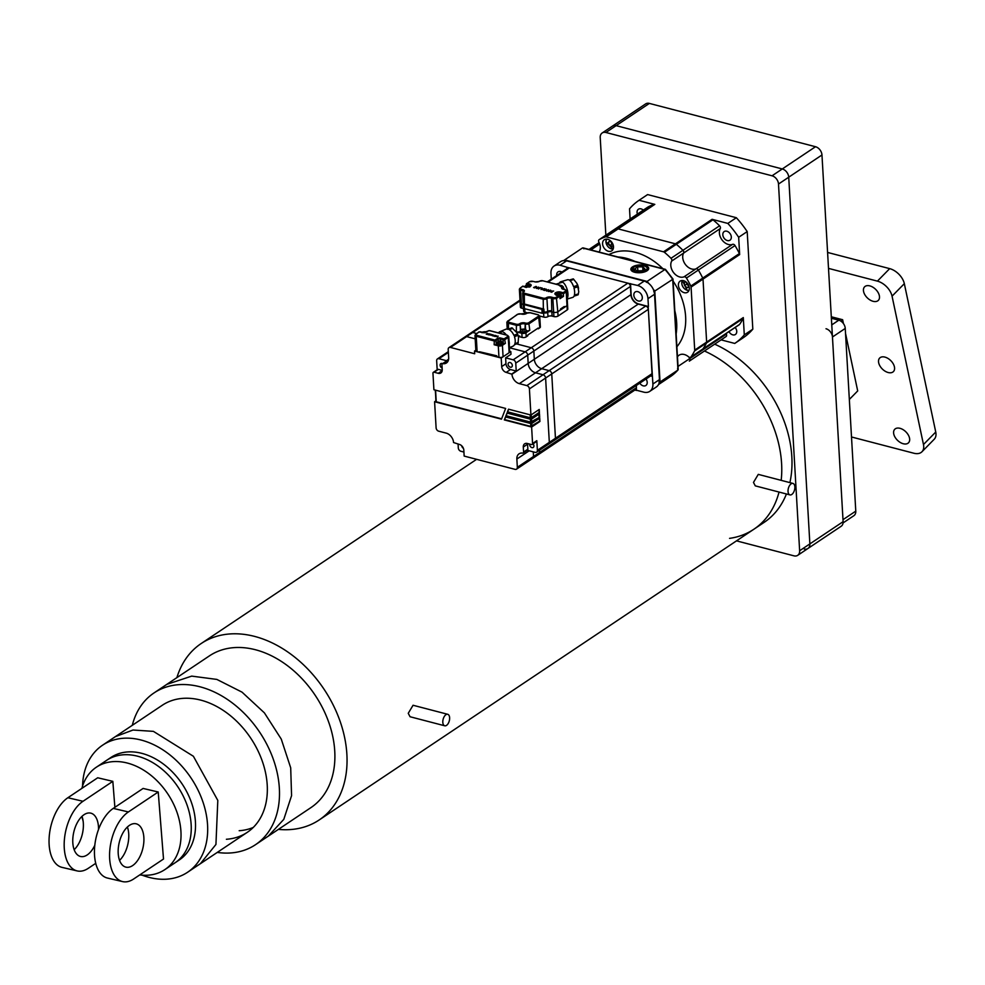 <?xml version="1.0" encoding="UTF-8"?>
<svg xmlns="http://www.w3.org/2000/svg" width="985" height="985" viewBox="0 0 985 985"><rect width="100%" height="100%" fill="white"/><g stroke="black" fill="none" stroke-linecap="round" stroke-linejoin="round"><path stroke-width="1.48" d="M736.497 540.863L793.959 555.836A7.424 5.368 -123.8 0 0 797.702 555.343A7.424 5.368 -123.8 0 0 799.635 550.75L778.495 184.047A7.424 5.368 -123.8 0 0 772.043 175.798L605.91 132.482A7.424 5.368 -123.8 0 0 602.167 132.987L612.399 126.142A7.424 5.368 56.2 0 1 616.13 125.649L782.275 168.952L616.13 125.649A7.424 5.368 -123.8 0 0 612.399 126.142L645.643 103.905A7.424 5.368 56.2 0 1 649.374 103.413L815.518 146.728A7.424 5.368 56.2 0 1 821.97 154.977L843.111 521.681A7.424 5.368 56.2 0 1 841.165 526.261L807.934 548.497A7.424 5.368 -123.8 0 0 809.867 543.917L788.726 177.201L809.867 543.917A7.424 5.368 56.2 0 1 807.934 548.497A7.424 5.368 -123.8 0 1 804.191 549.002M821.97 154.977L788.726 177.201A7.424 5.368 -123.8 0 0 782.275 168.952A7.424 5.368 56.2 0 1 788.726 177.201L778.495 184.047M602.167 132.987A7.424 5.368 -123.8 0 0 600.222 137.568L605.861 235.181M714.679 344.159A106.121 76.731 56.2 0 1 789.884 482.625M786.424 493.99A106.121 76.731 56.2 0 1 764.126 522.382L753.894 529.228A106.121 76.731 56.2 0 1 729.553 538.364M704.447 351.005A106.121 76.731 56.2 0 1 781.179 480.348A106.121 76.731 -123.8 0 0 781.597 463.615A106.121 76.731 -123.8 0 0 704.447 351.005M779.037 492.057A106.121 76.731 56.2 0 1 753.894 529.228A106.121 76.731 -123.8 0 0 779.037 492.057M239.183 830.724A76.436 55.258 -123.8 0 0 253.244 827.449M226.39 839.269A76.436 55.258 -123.8 0 0 247.26 832.35A76.436 55.258 -123.8 0 0 258.119 751.099A76.436 55.258 -123.8 0 0 183.136 698.34A76.436 55.258 -123.8 0 0 162.266 705.272L115.565 736.509M217.279 852.407A91.285 65.995 -123.8 0 0 230.588 852.961A91.285 65.995 -123.8 0 0 255.509 844.687A91.285 65.995 -123.8 0 0 268.486 747.664A91.285 65.995 -123.8 0 0 178.938 684.661A91.285 65.995 -123.8 0 0 154.017 692.935A91.285 65.995 -123.8 0 0 132.285 725.317M139.759 874.914A61.599 44.534 -123.8 0 0 164.852 869.607L179.344 859.917A61.599 44.534 -123.8 0 0 191.878 844.416A61.599 44.534 -123.8 0 0 173.717 773.336A61.599 44.534 -123.8 0 0 110.849 757.514L106.589 760.358A61.599 44.534 -123.8 0 1 136.447 755.926A61.599 44.534 -123.8 0 0 106.589 760.358L96.358 767.204A61.599 44.534 -123.8 0 0 81.878 788.357M142.086 875.148A76.436 55.271 -123.8 0 0 187.593 872.254A76.436 55.271 -123.8 0 0 203.156 853.022A76.436 55.271 -123.8 0 0 180.612 764.816A76.436 55.271 -123.8 0 0 102.6 745.177A76.436 55.271 -123.8 0 0 87.037 764.409A76.436 55.271 -123.8 0 0 82.543 786.116M175.084 862.761A61.599 44.534 -123.8 0 0 186.941 804.72A61.599 44.534 -123.8 0 0 136.447 755.926A61.599 44.534 -123.8 0 1 186.941 804.72A61.599 44.534 -123.8 0 1 175.084 862.761M118.249 854.02A22.261 12.152 103.2 0 0 125.945 867.145A22.261 12.152 103.2 0 0 138.774 858.661A22.261 12.152 103.2 0 0 143.822 836.918A22.261 12.152 103.2 0 0 136.127 823.792A22.261 12.152 103.2 0 0 123.297 832.276A22.261 12.152 103.2 0 0 118.249 854.02M119.554 860.361A22.261 12.152 103.2 0 0 128.69 833.359A22.261 12.152 103.2 0 0 127.385 827.018M94.794 845.315A22.261 12.152 -76.8 0 1 80.548 856.482A22.261 12.152 -76.8 0 1 72.853 843.357A22.261 12.152 -76.8 0 1 77.901 821.613A22.261 12.152 -76.8 0 1 90.731 813.13A22.261 12.152 -76.8 0 1 98.426 826.255A22.261 12.152 -76.8 0 1 98.512 829.468M74.158 849.698A22.261 12.152 103.2 0 0 83.294 822.697A22.261 12.152 103.2 0 0 81.989 816.356M164.852 869.607A61.599 44.534 -123.8 0 0 176.721 811.554A61.599 44.534 -123.8 0 0 126.215 762.772A61.599 44.534 -123.8 0 0 96.358 767.204M81.89 816.454A61.599 44.534 -123.8 0 0 83.122 821.108M122.546 881.587L107.414 878.041A37.11 20.266 -76.8 0 1 94.646 846.891A37.11 20.266 -76.8 0 1 113.263 808.402L128.395 811.948A37.11 20.266 103.2 0 0 109.778 850.449A37.11 20.266 103.2 0 0 122.546 881.587A37.11 20.266 103.2 0 0 133.677 878.977L163.51 859.031L158.228 792.002L143.096 788.443L113.263 808.402M128.395 811.948L158.228 792.002M77.162 870.925L62.03 867.379A37.11 20.266 -76.8 0 1 49.25 836.228A37.11 20.266 -76.8 0 1 67.866 797.739L82.999 801.285A37.11 20.266 103.2 0 0 64.382 839.786A37.11 20.266 103.2 0 0 77.162 870.925A37.11 20.266 103.2 0 0 88.281 868.314L95.73 863.34M82.999 801.285L112.832 781.339L97.7 777.781L67.866 797.739M112.832 781.339L114.876 807.318M449.628 717.757A5.935 3.177 104.6 0 0 447.719 714.297A5.935 3.177 104.6 0 0 444.272 716.526A5.935 3.177 104.6 0 0 442.807 722.325A5.935 3.177 104.6 0 0 444.727 725.785A5.935 3.177 104.6 0 0 448.163 723.569A5.935 3.177 104.6 0 0 449.628 717.757M447.719 714.297L413.06 705.26L408.246 713.312L410.068 716.748L444.727 725.785M794.858 486.885A5.935 3.177 104.6 0 0 792.937 483.413A5.935 3.177 104.6 0 0 789.502 485.642A5.935 3.177 104.6 0 0 788.037 491.441A5.935 3.177 104.6 0 0 789.945 494.901A5.935 3.177 104.6 0 0 793.381 492.685A5.935 3.177 104.6 0 0 794.858 486.885M792.937 483.413L758.278 474.376L753.476 482.428L755.286 485.864L789.945 494.901M268.523 835.982L310.915 807.626A91.285 65.995 -123.8 0 0 334.752 751.198A91.285 65.995 -123.8 0 0 287.928 666.032A91.285 65.995 -123.8 0 0 209.423 655.875L167.019 684.23M278.386 829.382A106.121 76.731 -123.8 0 0 319.165 819.976A106.121 76.731 -123.8 0 0 346.88 754.362A106.121 76.731 -123.8 0 0 292.434 655.357A106.121 76.731 -123.8 0 0 201.174 643.537A106.121 76.731 -123.8 0 0 176.894 677.631M831.759 324.902L838.801 320.187L831.377 318.254M838.801 320.187A7.424 5.368 56.2 0 1 845.241 328.436L832.46 336.993A7.424 5.368 -123.8 0 0 826.009 328.744M832.46 336.993L842.988 519.674L855.78 511.129L845.241 328.436M855.78 511.129A7.424 5.368 56.2 0 1 853.847 515.709L843.074 522.924M884.912 357.099A9.653 5.959 44.5 0 1 893.124 363.625A9.653 5.959 44.5 0 1 893.432 371.579A9.653 5.959 44.5 0 1 888.174 372.527A9.653 5.959 44.5 0 1 879.974 366.014A9.653 5.959 44.5 0 1 879.667 358.06A9.653 5.959 44.5 0 1 884.912 357.099M869.829 285.884A9.653 5.959 44.5 0 1 878.041 292.41A9.653 5.959 44.5 0 1 878.349 300.363A9.653 5.959 44.5 0 1 873.104 301.311A9.653 5.959 44.5 0 1 864.892 294.798A9.653 5.959 44.5 0 1 864.584 286.844A9.653 5.959 44.5 0 1 869.829 285.884M899.995 428.315A9.653 5.959 44.5 0 1 908.207 434.828A9.653 5.959 44.5 0 1 908.515 442.794A9.653 5.959 44.5 0 1 903.257 443.742A9.653 5.959 44.5 0 1 895.057 437.229A9.653 5.959 44.5 0 1 894.749 429.275A9.653 5.959 44.5 0 1 899.995 428.315M849.341 399.454L857.701 390.934L845.536 333.472M841.104 321.27L842.631 319.719L831.291 316.776M843.443 323.585L842.631 319.719M851.508 436.983L913.871 453.235A14.849 9.161 -135.5 0 0 921.948 451.77A14.849 9.161 -135.5 0 0 923.474 444.531L892.053 296.165A14.849 9.161 -135.5 0 0 877.413 281.131L828.508 268.388M923.474 444.531L935.75 432.033L904.328 283.668L892.053 296.165M877.413 281.131L889.689 268.634L827.585 252.443M889.689 268.634A14.849 9.161 44.5 0 1 904.328 283.668M935.75 432.033A14.849 9.161 44.5 0 1 934.211 439.261L921.948 451.77M634.648 272.266A8.939 3.903 -3.3 0 0 647.699 270.272A8.939 3.903 -3.3 0 0 644.916 265.396A8.939 3.903 -3.3 0 0 633.724 266.245A8.939 3.903 -3.3 0 0 632.087 271.171A8.939 3.903 -3.3 0 0 634.648 272.266M653.055 288.864A77.926 56.342 56.2 0 1 654.803 291.326L660.036 382.008A77.926 56.342 56.2 0 1 659.113 383.005M671.167 376.11L678.062 369.929L677.545 368.661L677.939 370.04L660.036 382.008L658.99 381.885M658.472 384.593L671.13 376.135A77.926 56.342 -123.8 0 0 677.939 370.04L672.706 279.346L653.794 291.695M563.715 260.582A77.926 56.342 56.2 0 1 564.602 259.929L647.071 281.427L646.468 282.326M672.706 279.346A77.926 56.342 -123.8 0 0 664.974 269.459L647.071 281.427A77.926 56.342 56.2 0 1 648.918 283.569M664.974 269.459L582.504 247.949L564.602 259.929L564.442 260.939M583.883 248.836L583.021 247.863L665.367 269.336M632.308 270.222A7.572 3.3 -3.3 0 0 632.296 270.506A7.572 3.3 -3.3 0 0 632.813 271.601M610.528 240.832L611.919 244.132L613.002 244.415M609.986 240.402L608.25 242.544L609.789 245.56L612.571 246.275L613.224 245.068M610.38 241.128L608.25 242.544M611.919 244.132L609.789 245.56M686.557 282.424L686.656 284.148L688.921 286.106M689.008 286.389L687.013 287.731L689.143 286.894M685.942 281.895L684.341 282.523L684.526 285.576L687.013 287.731M686.656 284.148L684.526 285.576M676.153 333.927A57.881 41.85 -123.8 0 0 674.811 310.78M634.968 261.407A57.881 41.85 -123.8 0 0 626.374 258.329A57.881 41.85 -123.8 0 0 617.878 256.962M676.892 346.757A57.881 41.85 -123.8 0 0 673.1 281.07M662.856 268.683A57.881 41.85 -123.8 0 0 635.325 252.345A57.881 41.85 -123.8 0 0 608.865 254.61M607.696 239.269A6.673 4.826 -123.8 0 0 604.334 239.712A6.673 4.826 -123.8 0 0 603.017 245.942A6.673 4.826 -123.8 0 0 608.385 251.274A6.673 4.826 -123.8 0 0 611.759 250.818A6.673 4.826 -123.8 0 0 613.064 244.6A6.673 4.826 -123.8 0 0 607.696 239.269M683.504 280.663A6.673 4.826 -123.8 0 0 680.142 281.119A6.673 4.826 -123.8 0 0 678.825 287.337A6.673 4.826 -123.8 0 0 684.193 292.668A6.673 4.826 -123.8 0 0 687.567 292.225A6.673 4.826 -123.8 0 0 688.884 285.995A6.673 4.826 -123.8 0 0 683.504 280.663M599.533 243.541A2.229 1.613 -123.8 0 0 597.907 243.492A2.229 1.613 -123.8 0 0 597.6 243.787A2.229 1.613 56.2 0 1 597.907 243.492A2.229 1.613 56.2 0 1 599.028 243.332A2.229 1.613 56.2 0 1 599.533 243.541M677.471 356.816A10.392 7.511 56.2 0 1 679.047 355.203A10.392 7.511 56.2 0 1 688.626 356.878A2.229 1.613 -123.8 0 0 689.549 357.383A2.229 1.613 -123.8 0 0 690.67 357.235A2.229 1.613 -123.8 0 0 690.978 356.927A75.697 54.729 -123.8 0 0 694.548 350.968A2.229 1.613 -123.8 0 0 694.708 350.081L691.076 287.078A2.229 1.613 -123.8 0 0 690.805 286.069A75.697 54.729 -123.8 0 0 686.434 278.041A2.229 1.613 -123.8 0 0 684.009 276.847A10.392 7.511 56.2 0 1 679.822 276.994A10.392 7.511 56.2 0 1 672.201 270.407A10.392 7.511 56.2 0 1 671.671 261.062A2.229 1.613 -123.8 0 0 670.994 258.304A75.697 54.729 -123.8 0 0 664.395 252.283A2.229 1.613 -123.8 0 0 663.508 251.815L606.218 236.868A2.229 1.613 -123.8 0 0 605.369 236.893A75.697 54.729 -123.8 0 0 599.262 239.601A2.229 1.613 -123.8 0 0 599.175 239.65A2.229 1.613 -123.8 0 0 598.892 242.088A10.392 7.511 56.2 0 1 599.065 252.049M702.207 349.416A2.229 1.613 -123.8 0 0 702.601 349.244A2.229 1.613 -123.8 0 0 702.908 348.949A75.697 54.729 -123.8 0 0 706.479 342.989A2.229 1.613 -123.8 0 0 706.639 342.09L703.007 279.1A2.229 1.613 -123.8 0 0 702.736 278.078A75.697 54.729 -123.8 0 0 698.365 270.062A2.229 1.613 -123.8 0 0 695.939 268.868A10.392 7.511 56.2 0 1 691.753 269.016A10.392 7.511 56.2 0 1 684.132 262.429A10.392 7.511 56.2 0 1 683.602 253.083A2.229 1.613 -123.8 0 0 682.937 250.313A75.697 54.729 -123.8 0 0 676.326 244.292A2.229 1.613 -123.8 0 0 675.439 243.824L618.149 228.889A2.229 1.613 -123.8 0 0 617.299 228.914A75.697 54.729 -123.8 0 0 611.192 231.61A2.229 1.613 -123.8 0 0 611.106 231.672A2.229 1.613 -123.8 0 0 611.02 231.734M689.488 361.002L725.97 336.611A2.229 1.613 -123.8 0 0 726.068 336.55A2.229 1.613 -123.8 0 0 726.339 334.112L689.685 358.626A10.392 7.511 56.2 0 1 689.044 357.173A10.392 7.511 -123.8 0 0 689.685 358.626A2.229 1.613 56.2 0 1 689.414 361.064A2.229 1.613 -123.8 0 0 689.685 358.626L678.025 366.42M689.315 361.126A2.229 1.613 -123.8 0 0 689.414 361.064A2.229 1.613 56.2 0 1 689.315 361.126L726.068 336.55M670.994 258.304L682.937 250.313A75.697 54.729 -123.8 0 0 676.326 244.292A2.229 1.613 -123.8 0 0 675.439 243.824L618.149 228.889A2.229 1.613 -123.8 0 0 617.299 228.914A75.697 54.729 -123.8 0 0 611.192 231.61A2.229 1.613 56.2 0 0 611.106 231.672L599.175 239.65M605.369 236.893L653.954 204.4A2.229 1.613 56.2 0 1 654.803 204.375L639.08 200.275L647.601 194.574A86.089 62.24 -123.8 0 0 647.576 194.599A86.089 62.24 -123.8 0 0 647.551 194.611L639.056 200.3A86.089 62.24 -123.8 0 0 629.526 208.832L630.104 218.953M734.798 343.396L743.269 337.732A86.089 62.24 -123.8 0 0 743.293 337.707A86.089 62.24 -123.8 0 0 752.823 329.175L747.196 231.586A86.089 62.24 -123.8 0 0 736.349 217.722L727.829 223.423L712.093 219.31A2.229 1.613 56.2 0 1 712.98 219.79L664.395 252.283M690.978 356.927L702.908 348.949A75.697 54.729 -123.8 0 0 706.479 342.989A2.229 1.613 -123.8 0 0 706.639 342.09L703.007 279.1A2.229 1.613 -123.8 0 0 702.736 278.078A75.697 54.729 -123.8 0 0 698.365 270.062A2.229 1.613 56.2 0 0 696.838 268.831A2.229 1.613 56.2 0 0 695.939 268.868A10.392 7.511 -123.8 0 1 685.597 264.719A10.392 7.511 -123.8 0 1 683.602 253.083A2.229 1.613 56.2 0 0 682.937 250.313L719.579 225.799A75.697 54.729 -123.8 0 0 712.98 219.79M690.805 286.069L739.39 253.576A2.229 1.613 56.2 0 1 739.661 254.586L738.664 237.286L747.196 231.586M752.823 329.175L744.291 334.875L743.293 317.576A2.229 1.613 56.2 0 1 743.133 318.475L694.548 350.968M728.986 331.6A5.196 3.755 -123.8 0 0 732.778 334.851A5.196 3.755 -123.8 0 0 735.389 334.494A5.196 3.755 -123.8 0 0 735.167 327.476M643.303 210.137A5.196 3.755 -123.8 0 0 641.05 208.869A5.196 3.755 -123.8 0 0 638.428 209.214A5.196 3.755 -123.8 0 0 637.418 214.077M726.795 231.216A5.196 3.755 -123.8 0 0 724.184 231.573A5.196 3.755 -123.8 0 0 723.162 236.412A5.196 3.755 -123.8 0 0 727.336 240.549A5.196 3.755 -123.8 0 0 729.959 240.205A5.196 3.755 -123.8 0 0 730.981 235.366A5.196 3.755 -123.8 0 0 726.795 231.216M738.861 324.902A2.229 1.613 -123.8 0 0 739.255 324.73A2.229 1.613 -123.8 0 0 739.563 324.434A75.697 54.729 -123.8 0 0 743.133 318.475M739.563 324.434L702.908 348.949A2.229 1.613 56.2 0 1 702.601 349.244L690.67 357.235M739.39 253.576A75.697 54.729 -123.8 0 0 735.019 245.548A2.229 1.613 -123.8 0 0 733.493 244.317A2.229 1.613 -123.8 0 0 732.594 244.354A10.392 7.511 56.2 0 1 722.251 240.205A10.392 7.511 56.2 0 1 720.257 228.569A2.229 1.613 -123.8 0 0 719.579 225.799M653.954 204.4A75.697 54.729 -123.8 0 0 647.847 207.096A2.229 1.613 -123.8 0 0 647.761 207.158A2.229 1.613 -123.8 0 0 647.674 207.219M721.106 339.874L734.748 343.433A86.089 62.24 -123.8 0 0 734.773 343.408A86.089 62.24 -123.8 0 0 744.291 334.875M736.349 217.722L647.601 194.574M738.664 237.286A86.089 62.24 -123.8 0 0 727.829 223.423M642.737 266.861L637.615 266.898L634.672 268.868L636.827 270.801L641.949 270.764L644.892 268.794L642.737 266.861L642.922 270.112M637.849 270.801L637.615 266.898M646.259 271.22L647.17 268.72A7.424 3.238 -3.3 0 0 646.172 266.886A7.424 3.238 -3.3 0 0 644.042 265.975A7.424 3.238 -3.3 0 0 633.207 267.637A7.424 3.238 -3.3 0 0 635.522 271.675A7.424 3.238 -3.3 0 0 637.098 271.971L635.14 271.7L633.01 267.834M647.17 268.72L646.899 269.2C645.544 271.097 642.651 272.032 638.206 272.02L637.098 271.971M635.202 271.712L638.206 272.02M632.567 270.518L634.008 271.983L637.677 272.673L642.171 272.168L646.899 269.2M484.054 332.573L483.475 331.933L485.26 332.08L484.066 332.881M484.029 332.08L485.26 332.08M482.379 332.438L483.475 331.933L482.379 332.438M483.61 332.536L481.948 332.721M559.923 297.187A2.302 0.997 -3.3 0 0 560.699 296.842A2.302 0.997 -3.3 0 0 561.118 296.214A2.302 0.997 -3.3 0 0 561.093 296.091M533.291 451.881L533.55 456.486A2.967 2.142 56.2 0 1 532.774 458.32L538.918 454.22A2.967 2.142 -123.8 0 0 539.694 452.386A2.967 2.142 56.2 0 1 538.918 454.22L635.497 389.629A2.967 2.142 -123.8 0 0 636.273 387.794L636.421 390.454L634.857 390.048M636.396 385.443L636.421 390.454M567.003 268.659L566.917 267.267L630.265 283.778L630.905 294.687A8.459 6.119 -123.8 0 0 638.255 304.094L648.167 306.68L652.895 384.015A11.869 8.582 56.2 0 1 649.792 391.353A11.869 8.582 56.2 0 1 643.808 392.153L636.679 390.294M652.181 376.344L650.617 375.938M630.523 283.606L631.151 294.515A8.459 6.119 56.2 0 0 638.502 303.922L648.425 306.507L647.97 298.664A11.869 8.582 56.2 0 0 637.652 285.465L630.265 283.778M633.823 295.217A5.196 3.755 -123.8 0 0 636.482 300.056A5.196 3.755 -123.8 0 0 640.952 300.634A5.196 3.755 -123.8 0 0 642.306 297.433A5.196 3.755 -123.8 0 0 639.647 292.582A5.196 3.755 -123.8 0 0 635.177 292.003A5.196 3.755 -123.8 0 0 633.823 295.217M639.782 383.177A5.196 3.755 -123.8 0 0 645.852 385.504A5.196 3.755 -123.8 0 0 647.207 382.291A5.196 3.755 -123.8 0 0 646.025 379.003M649.792 391.353L656.355 386.957A11.869 8.582 -123.8 0 0 659.457 379.619L654.533 294.281A11.869 8.582 -123.8 0 0 644.215 281.082L566.609 260.84A11.869 8.582 -123.8 0 0 560.625 261.641L554.062 266.036A11.869 8.582 56.2 0 1 560.046 265.236L566.917 267.267M561.906 272.069A5.196 3.755 -123.8 0 0 558.002 271.885A5.196 3.755 -123.8 0 0 556.648 275.098A5.196 3.755 -123.8 0 0 556.697 275.554M554.062 266.036A11.869 8.582 56.2 0 0 550.96 273.374L551.292 279.174M526.273 330.837A2.967 1.293 -3.3 0 0 529.795 330.209L525.953 332.77A2.967 1.293 176.7 0 1 521.828 333.287L516.374 331.859A2.967 1.293 -3.3 0 0 520.363 331.44M539.829 327.783A2.967 1.293 -3.3 0 0 540.371 326.983L539.743 316.185A2.967 1.293 176.7 0 1 539.214 316.985L529.401 323.536A2.967 1.293 176.7 0 1 525.276 324.053L525.658 323.092A2.229 0.973 176.7 0 0 528.76 322.723L538.561 316.16L539.829 327.783L538.303 328.818L537.847 328.276M519.772 336.033L519.883 336.845L522.062 337.412A2.967 1.293 -3.3 0 0 526.187 336.907L527.714 335.725M518.307 335.651L519.883 336.845M527.726 335.885L527.677 335.085L538.253 328.017L538.303 328.818M559.96 297.864A2.893 1.268 -3.3 0 0 561.216 297.372A2.893 1.268 -3.3 0 0 561.733 296.583A2.893 1.268 -3.3 0 0 561.684 296.387M561.376 295.635A2.893 1.268 176.7 0 1 561.709 296.19A2.893 1.268 176.7 0 1 561.191 296.965A2.893 1.268 176.7 0 1 559.936 297.47M520.031 300.881L472.763 332.487A2.967 2.142 -123.8 0 0 471.273 332.684A2.967 2.142 56.2 0 1 472.763 332.487L476.543 333.472L472.763 332.487L466.631 336.587L475.189 338.828L466.656 336.599A2.967 2.142 -123.8 0 0 465.154 336.796L448.963 347.631A2.967 2.142 56.2 0 1 450.465 347.434L474.684 353.75L474.524 351.079L501.205 358.035L510.833 351.596L509.639 351.276M464.945 336.944A2.967 2.142 56.2 0 1 465.129 336.796A2.967 2.142 56.2 0 1 466.631 336.587M505.773 417.012L504.32 419.918L531.617 427.034L532.565 443.533A1.49 1.071 56.2 0 1 531.432 444.555L527.27 443.472A5.196 3.755 -123.8 0 0 524.66 443.816A5.196 3.755 -123.8 0 0 523.294 447.03L523.589 452.053A1.49 1.071 56.2 0 1 522.579 453.1A8.459 6.119 -123.8 0 0 519.07 453.814A8.459 6.119 -123.8 0 0 516.854 459.047L517.334 467.309A2.967 2.142 56.2 0 1 516.559 469.143L532.75 458.32A2.967 2.142 56.2 0 1 532.565 458.444M533.55 456.486L539.694 452.386L539.558 450.182L539.694 452.386L636.273 387.794M638.502 303.922L638.255 304.094A8.459 6.119 56.2 0 1 630.905 294.687L630.425 286.45L533.845 351.042A2.967 2.142 -123.8 0 0 531.272 347.742A2.967 2.142 56.2 0 1 533.845 351.042L527.714 355.142A2.967 2.142 -123.8 0 0 525.104 351.842L509.43 347.754L525.128 351.842A2.967 2.142 56.2 0 1 527.714 355.142L528.182 363.379A8.459 6.119 -123.8 0 0 535.532 372.786L543.03 374.743A2.967 2.142 56.2 0 1 545.604 378.043L549.322 442.363A2.967 2.142 56.2 0 1 548.546 444.198L554.678 440.098A2.967 2.142 -123.8 0 0 555.454 438.263A2.967 2.142 56.2 0 1 554.678 440.098A2.967 2.142 56.2 0 1 553.188 440.295M532.183 444.457L536.443 441.6A1.49 1.071 -123.8 0 0 536.825 440.689L537.379 450.317A2.967 2.142 56.2 0 1 536.603 452.152L548.546 444.173A2.967 2.142 56.2 0 1 548.313 444.333M652.033 373.672L648.327 309.352L551.748 373.931A2.967 2.142 -123.8 0 0 549.162 370.631A2.967 2.142 56.2 0 1 551.748 373.931L555.454 438.263L652.033 373.672A2.967 2.142 -123.8 0 1 651.257 375.507L554.678 440.098M645.741 306.052L638.255 304.094L541.676 368.685A8.459 6.119 56.2 0 1 534.326 359.279A8.459 6.119 -123.8 0 0 541.676 368.685L549.162 370.631L645.741 306.052A2.967 2.142 -123.8 0 1 648.327 309.352M528.182 363.379L534.326 359.279L533.845 351.042L534.326 359.279L631.151 294.515M513.173 359.82A2.967 2.142 56.2 0 1 515.758 363.12L516.214 371.025L510.476 369.523A5.196 3.755 56.2 0 1 505.958 363.748L505.625 357.85L513.173 359.82L531.272 347.742L516.522 343.888L531.272 347.742L627.839 283.151A2.967 2.142 -123.8 0 1 630.425 286.45M527.086 286.142L528.034 286.032L526.335 287.472M529.216 287.127L528.034 286.032M527.332 285.982L526.741 285.293L528.539 285.441L527.344 286.241M527.295 285.441L528.539 285.441M525.658 285.798L526.741 285.293L525.658 285.798M527.935 285.995L529.142 285.601L528.292 285.33L529.647 286.832M526.926 286.524L525.731 287.325L526.322 285.576L525.227 286.081L526.482 285.982M498.545 344.196L498.902 344.935A2.302 0.997 -3.3 0 0 501.784 344.479A2.302 0.997 -3.3 0 0 502.202 343.851A2.302 0.997 -3.3 0 0 502.178 343.728M497.622 343.987A2.302 0.997 -3.3 0 0 497.61 344.122A2.302 0.997 -3.3 0 0 498.582 344.873L498.262 344.11M507.62 329.335L511.794 327.87L508.383 329.273A9.197 5.147 -112.4 0 0 505.822 329.236L499.912 331.674A9.197 5.147 67.6 0 1 502.941 331.908A9.197 5.147 67.6 0 1 506.352 334.949M509.43 347.656L512.84 346.252A9.197 5.147 -112.4 0 0 514.453 344.75L517.864 343.334A9.197 5.147 -112.4 0 0 518.27 342.423L514.86 343.827A9.197 5.147 -112.4 0 0 514.453 336.735L517.864 335.319A9.197 5.147 -112.4 0 0 517.322 333.952L513.911 335.356A9.197 5.147 -112.4 0 0 509.319 329.729L512.729 328.313A9.197 5.147 -112.4 0 0 512.262 328.067A9.197 5.147 -112.4 0 0 511.794 327.87L511.104 328.079M511.954 327.796L517.31 333.164L518.553 337.215L518.024 343.272M517.174 343.543L517.864 343.334L517.174 343.543M509.048 341.032A9.197 5.147 67.6 0 1 509.257 344.799M498.472 332.893A9.197 5.147 67.6 0 1 499.912 331.674M539.731 316.037L543.831 317.108A2.967 1.293 -3.3 0 0 547.968 316.591A2.967 1.293 176.7 0 1 552.092 316.087L553.915 316.567A2.967 1.293 -3.3 0 0 558.052 316.05L567.249 309.893A2.967 1.293 -3.3 0 0 567.791 309.093L567.545 304.833A2.967 1.293 176.7 0 1 567.003 305.633A2.967 1.293 -3.3 0 0 567.545 304.833L566.757 291.092A2.967 1.293 176.7 0 1 566.215 291.892L565.575 291.067A2.229 0.973 176.7 0 0 565.033 289.738L565.452 289.885M563.506 296.337L560.009 298.677L559.862 296.14L558.79 295.599L556.365 297.224L557.806 311.789A2.967 1.293 176.7 0 1 553.668 312.294A2.967 1.293 -3.3 0 0 557.806 311.789L567.003 305.633L566.215 291.892L563.358 293.801L560.453 293.05A3.041 1.33 -3.3 0 0 556.217 293.567A3.041 1.33 -3.3 0 0 555.663 294.392L556.488 295.007A3.78 1.65 -3.3 0 1 555.565 292.742A3.78 1.65 -3.3 0 1 560.834 292.102L563.137 292.693L563.358 293.801L563.506 296.337L561.573 295.832M553.915 316.567L553.668 312.294L551.846 311.826L553.668 312.294L552.88 298.566L551.058 298.086A2.967 1.293 -3.3 0 0 546.934 298.59L547.672 311.395A2.967 1.293 176.7 0 1 551.797 310.891L551.846 311.826A2.967 1.293 -3.3 0 0 547.722 312.331A2.967 1.293 176.7 0 1 543.929 312.91L544.052 312.011A2.967 1.293 -3.3 0 0 547.672 311.395M524.069 307.689A2.967 1.293 176.7 0 1 523.417 306.938L523.663 311.198A2.967 1.293 -3.3 0 0 524.919 312.171L527.455 312.836M520.696 302.112A2.967 1.293 176.7 0 0 520.154 302.912A2.967 1.293 -3.3 0 0 521.41 303.885A2.967 1.293 176.7 0 1 520.154 302.912L520.4 307.185A2.967 1.293 -3.3 0 0 521.656 308.157L523.478 308.625L523.269 304.34A2.967 1.293 -3.3 0 0 523.232 304.365L521.41 303.885L523.232 304.365L523.183 303.429A2.967 1.293 176.7 0 1 523.207 303.442M539.152 418.526L539.928 421.481L531.617 427.034M504.32 419.918L505.477 416.938L530.213 423.39A1.49 0.653 -3.3 0 0 532.269 423.131L539.731 418.145L539.928 421.481M504.751 419.635L530.829 426.431L539.324 421.321M435.887 400.883L434.594 401.745L501.476 419.179L505.637 408.443L433.905 389.74L432.957 373.241A1.49 1.071 56.2 0 1 434.089 372.219L438.251 373.303A5.196 3.755 -123.8 0 0 440.861 372.958A5.196 3.755 -123.8 0 0 442.228 369.744L441.933 364.721A1.49 1.071 56.2 0 1 442.942 363.687A8.459 6.119 -123.8 0 0 446.451 362.96A8.459 6.119 -123.8 0 0 448.667 357.727L448.187 349.466A2.967 2.142 56.2 0 1 448.963 347.631M437.18 369.757L436.663 360.756A2.967 2.142 56.2 0 1 437.438 358.922A2.967 2.142 56.2 0 1 438.928 358.725L446.451 360.682A8.459 6.119 -123.8 0 0 447.202 360.83A1.49 1.071 -123.8 0 0 446.587 360.953L442.327 363.81M442.216 370.385L438.35 369.375A1.49 1.071 -123.8 0 0 437.611 369.473L433.338 372.318M434.594 401.745L436.109 427.884A2.967 2.142 56.2 0 0 438.682 431.184L446.18 433.129A8.459 6.119 -123.8 0 1 453.556 442.536L459.305 444.395A5.196 3.755 -123.8 0 1 463.824 450.17L464.157 456.08L515.057 469.352A2.967 2.142 56.2 0 0 516.559 469.143M526.84 450.243A1.49 1.071 -123.8 0 0 527.849 449.197L527.566 444.186A5.196 3.755 56.2 0 1 527.566 443.546M442.573 363.637A2.598 1.884 -123.8 0 0 440.8 363.625A2.598 1.884 -123.8 0 0 440.123 365.238A2.598 1.884 -123.8 0 0 442.13 368.045M461.731 445.823A2.598 1.884 -123.8 0 0 463.406 448.31M529.733 444.112A2.598 1.884 -123.8 0 0 529.684 444.727A2.598 1.884 -123.8 0 0 531.013 447.153A2.598 1.884 -123.8 0 0 533.254 447.449A2.598 1.884 -123.8 0 0 533.932 445.836A2.598 1.884 -123.8 0 0 533.07 443.853M508.088 364.302A2.598 1.884 -123.8 0 0 509.417 366.728A2.598 1.884 -123.8 0 0 511.646 367.023A2.598 1.884 -123.8 0 0 512.335 365.41A2.598 1.884 -123.8 0 0 510.993 362.985A2.598 1.884 -123.8 0 0 508.765 362.702A2.598 1.884 -123.8 0 0 508.088 364.302M533.267 451.869L533.525 456.486A2.967 2.142 -123.8 0 1 532.75 458.32M515.758 363.12L527.689 355.142L528.157 363.403A8.459 6.119 56.2 0 0 535.508 372.81L543.03 374.768A2.967 2.142 -123.8 0 1 545.616 378.068L549.322 442.339A2.967 2.142 -123.8 0 1 548.546 444.173M536.603 452.152A2.967 2.142 56.2 0 1 535.114 452.361L527.591 450.391A8.459 6.119 -123.8 0 0 527.184 450.305M516.854 459.072A8.459 6.119 56.2 0 1 516.854 459.047L529.204 450.81M463.923 452.053L460.869 451.253A2.967 2.142 56.2 0 1 458.296 447.953L458.074 444.075M501.611 418.822L436.244 401.769L435.259 390.097M435.407 390.134L435.924 401.535M501.205 358.035L501.697 366.605A5.196 3.755 -123.8 0 0 506.216 372.379L511.966 374.238A8.459 6.119 -123.8 0 0 519.317 383.633L526.84 385.603A2.967 2.142 56.2 0 1 529.413 388.903L530.927 415.03L539.238 409.477L539.423 412.813L531.962 417.8A1.49 0.653 176.7 0 1 529.905 418.046L507.337 412.173L508.777 409.255M516.214 371.025L511.941 373.869M475.841 350.204L474.524 351.079M505.625 357.85L510.993 354.255L510.833 351.596M538.66 409.858L539.423 412.813M538.82 412.653L531.358 417.64L530.324 417.763L530.164 414.833M507.755 411.878L530.324 417.763M507.337 412.173L508.494 409.181L530.927 415.03M505.834 416.039L506.992 413.06L529.955 419.056A1.49 0.653 -3.3 0 0 532.023 418.797L539.485 413.811L539.682 417.147L532.22 422.134A1.49 0.653 176.7 0 1 530.152 422.38L505.834 416.039L507.275 413.134M506.253 415.756L530.583 422.097L539.682 417.147M538.906 414.192L539.066 416.987M627.839 283.151L569.342 267.895A2.967 2.142 -123.8 0 0 567.852 268.092L547.303 281.845M538.918 454.22A2.967 2.142 56.2 0 1 537.416 454.417M529.413 388.903L551.748 373.931L555.454 438.263L549.322 442.363M535.532 372.786L541.676 368.685L549.162 370.631L543.03 374.743M497.068 344.344A2.893 1.268 -3.3 0 0 497.043 344.553A2.893 1.268 -3.3 0 0 499.099 345.637A2.893 1.268 -3.3 0 0 502.301 344.996A2.893 1.268 -3.3 0 0 502.818 344.221A2.893 1.268 -3.3 0 0 502.769 344.024M502.461 343.272A2.893 1.268 176.7 0 1 502.793 343.814A2.893 1.268 176.7 0 1 502.276 344.602A2.893 1.268 176.7 0 1 499.075 345.23A2.893 1.268 176.7 0 1 497.019 344.147A2.893 1.268 176.7 0 1 497.29 343.568M573.307 278.878L573.799 279.469A9.197 3.94 -106.6 0 0 573.43 279.174A9.197 3.94 -106.6 0 0 573.061 278.94L569.207 280.085A9.197 3.94 -106.6 0 0 567.422 279.777L560.736 281.759A9.197 3.94 73.4 0 1 562.891 282.313A9.197 3.94 73.4 0 1 567.323 290.07A9.197 3.94 73.4 0 1 567.175 298.418M567.212 299.046L572.679 297.408A9.197 3.94 -106.6 0 0 574.095 295.98L577.949 294.823A9.197 3.94 -106.6 0 0 578.244 293.949L574.39 295.094A9.197 3.94 -106.6 0 0 573.984 288.002L577.838 286.844L578.761 291.622L578.183 294.761M573.553 286.598A9.197 3.94 -106.6 0 0 569.946 280.614L573.799 279.469L576.964 283.458L577.407 285.441L573.553 286.598M576.964 283.458L577.407 285.441A9.197 3.94 -106.6 0 1 577.838 286.844L578.601 288.79M573.996 296.165L577.629 294.971M567.003 295.475A7.523 3.226 -106.6 0 0 566.572 290.082M559.332 283.188A9.197 3.94 73.4 0 1 560.736 281.759M559.899 296.657A2.598 1.133 -3.3 0 0 561.376 295.537A2.598 1.133 -3.3 0 0 561.29 295.266M558.372 294.293L559.32 294.183L557.621 295.635M559.221 294.158L560.933 294.995A2.475 1.083 176.7 0 1 560.748 295.143A2.475 1.083 176.7 0 1 560.514 295.278L559.32 294.183M560.933 294.995L560.231 294.81M560.428 293.752L559.578 293.493L560.428 293.752M558.618 294.133L558.039 293.456L559.825 293.604L558.63 294.392M558.593 293.592L559.825 293.604M556.944 293.949L558.039 293.456L556.944 293.949M557.608 293.739L556.513 294.244L557.608 293.739M558.212 294.675L557.017 295.475L557.769 294.146M499.703 341.77L499.112 341.081L500.909 341.229L499.715 342.029M499.666 341.229L500.909 341.229M498.028 341.586L499.112 341.081L498.028 341.586M497.339 343.199A2.598 1.133 -3.3 0 0 497.277 343.469A2.598 1.133 -3.3 0 0 498.373 344.319A2.598 1.133 -3.3 0 0 501.094 344.257A2.598 1.133 -3.3 0 0 502.461 343.174A2.598 1.133 -3.3 0 0 502.375 342.903M499.247 341.512L497.597 341.869L498.693 341.364L499.284 342.09M499.296 342.312L498.102 343.112L498.853 341.77M500.836 341.536L502.018 342.632A2.475 1.083 176.7 0 1 501.833 342.78A2.475 1.083 176.7 0 1 501.587 342.915L499.457 341.93L498.706 343.272A2.475 1.083 176.7 0 1 498.102 343.112M502.018 342.632L501.316 342.448M499.457 341.93L500.405 341.82M567.064 296.51L567.865 296.263M551.785 292.262L550.553 291.215L551.785 292.262L550.886 291.326L553.644 291.031L550.553 291.08L550.8 292.003L550.553 291.08M553.644 291.031L551.231 291.24M552.462 291.745L550.886 291.462M543.929 289.578L544.914 288.753L544.249 290.427L542.452 289.516L543.929 289.578M542.452 289.516L543.745 289.984M544.914 288.753L544.249 290.427M542.206 288.051L541.652 289.221L544.508 288.654L541.134 289.491L541.615 287.891L541.738 289.196M544.508 288.654L540.999 289.504M548.362 291.535L550.27 290.119A1.662 0.726 176.7 0 1 550.96 290.563L548.694 291.178L549.642 291.474L547.574 290.87L549.642 291.474M548.707 291.301L550.96 290.563M534.116 287.657L535.963 286.426L533.599 287.522M535.963 286.426L534.129 287.792M534.584 287.78L536.431 286.549L536.985 287.719L538.623 287.115L536.776 288.482L536.308 287.115L534.584 287.916L536.308 287.115M538.623 287.115L536.468 288.223M536.32 287.238L536.468 288.359M544.459 290.353L546.306 289.122L546.872 290.292L548.497 289.688L546.663 291.055L546.195 289.688L544.471 290.489L546.195 289.688M548.497 289.688L546.343 290.797M546.195 289.812L546.343 290.932M540.346 287.534L538.549 288.851L540.346 287.534L541.073 288.113M538.561 288.987L537.687 288.297L538.561 288.987L540.359 287.669M524.045 304.71L524.426 308.637L542.132 313.255L543.929 312.922M524.106 308.391L523.885 304.525L541.91 309.388L543.892 309.068L544.052 312.011M523.885 304.525L523.995 303.885A2.967 1.293 -3.3 0 0 524.451 304.033L543.363 308.97A2.967 1.293 -3.3 0 0 543.892 309.068M551.797 310.891L551.452 297.138A3.706 1.613 -3.3 0 0 546.281 297.765L546.934 298.59A2.967 1.293 176.7 0 1 542.797 299.108L523.885 294.17A2.967 1.293 176.7 0 1 522.616 293.198L523.355 306.003A2.967 1.293 -3.3 0 0 524.02 306.754M563.58 306.951L564.319 307.431L564.27 306.495L560.428 309.056L560.49 309.992L557.806 311.789L558.052 316.05M526.31 285.231L527.246 283.335L526.249 284.136L529.167 284.887L529.548 283.939A3.78 1.65 -3.3 0 1 530.472 286.204A3.78 1.65 -3.3 0 1 525.202 286.844L525.584 286.93M567.274 289.873L566.264 290.181M556.488 295.007L559.862 296.14L557.005 298.049A2.967 1.293 176.7 0 1 552.88 298.566L553.262 297.605L551.452 297.138M564.319 307.431L567.003 305.633L567.249 309.893M525.202 286.844L522.752 286.475M558.212 284.69L565.255 289.688L563.211 289.27A3.706 1.613 -3.3 0 1 562.312 287.054L562.952 287.879A2.967 1.293 -3.3 0 0 562.41 288.679L563.605 289.368M497.105 336.895L496.366 336.193L497.105 336.895L496.563 336.341L498.213 336.156L496.772 336.328M496.366 336.193L498.213 336.156M497.511 336.587L496.575 336.476M492.389 335.282L491.503 335.245L492.389 335.282M491.503 335.245L492.254 335.577M492.98 334.789L492.586 335.848M491.355 334.371L491.022 335.072L492.734 334.728L490.715 335.232L490.998 334.272L491.109 335.048M492.734 334.728L490.629 335.183M495.049 336.513L496.194 335.614L495.812 336.427L494.581 336.07L495.812 336.427M495.258 336.377L495.984 335.75L495.246 336.242M486.504 334.137L487.612 333.398L486.196 334.05M487.612 333.398L486.516 334.272M486.787 334.21L489.213 333.804L488.104 334.691L487.821 333.804L486.787 334.346L487.821 333.804M489.213 333.804L487.907 334.469M487.834 333.94L487.92 334.604M492.709 335.75L495.135 335.356L494.027 336.23L493.744 335.356L492.722 335.885L493.744 335.356M495.135 335.356L493.842 336.02M493.756 335.479L493.842 336.156M490.247 334.063L489.163 334.851L490.665 334.432M489.176 334.986L488.646 334.518L490.247 334.186M509.134 352.728L508.248 337.399A2.967 1.293 176.7 0 0 508.789 336.599L509.676 351.928A2.967 1.293 -3.3 0 1 509.134 352.728L503.076 356.779A2.967 1.293 -3.3 0 1 498.952 357.284L496.834 356.73L496.772 355.807L479.584 351.768M502.621 343.42L503.298 343.593A1.49 0.653 -3.3 0 0 505.367 343.346L502.424 345.316A2.967 1.293 176.7 0 1 498.287 345.821L494.162 344.75L494.335 339.923L476.629 335.306L476.235 336.267A2.967 1.293 176.7 0 1 474.979 335.294L475.866 350.623A2.967 1.293 -3.3 0 0 477.122 351.596L479.252 352.15M494.162 344.75A1.49 0.653 -3.3 0 0 496.231 344.491L497.043 343.95M499.149 333.065L504.148 334.371M520.314 330.677L520.388 331.871A2.967 1.293 -3.3 0 0 521.644 332.844A2.967 1.293 -3.3 0 0 524.746 332.782A2.967 1.293 -3.3 0 0 526.31 331.526L526.249 330.332A2.967 1.293 176.7 0 1 525.707 331.132A2.967 1.293 176.7 0 1 521.57 331.637A2.967 1.293 176.7 0 1 520.314 330.677A2.967 1.293 176.7 0 1 520.856 329.864A2.967 1.293 176.7 0 1 520.88 329.852L520.117 324.681L520.437 330.271M522.456 329.569L522.333 329.347A4.74 3.423 56.2 0 1 522.801 329.359L523.417 329.286A4.74 2.536 -75.4 0 1 523.749 329.175A4.605 3.891 102.6 0 1 524.217 329.298A4.74 2.536 104.6 0 0 523.872 329.409L523.983 329.667A4.74 3.423 -123.8 0 1 524.463 329.901A4.605 1.133 130.8 0 0 524.303 330.012A4.605 1.133 130.8 0 0 524.131 330.123A4.74 3.423 56.2 0 0 523.663 329.889L523.047 329.963A4.74 2.536 104.6 0 0 522.715 330.295A4.605 1.884 -148.9 0 0 522.259 330.172A4.74 2.536 -75.4 0 1 522.579 329.84L522.604 330.258M523.872 329.409L524.008 330.049M523.749 329.175L523.577 329.864M520.88 329.852A4.753 4.753 0 0 1 525.596 329.581L525.276 324.053L524.98 329.335A2.967 1.293 176.7 0 1 525.596 329.581A2.967 1.293 176.7 0 1 526.249 330.332M649.374 103.413L605.91 132.482M772.043 175.798L815.518 146.728M799.635 550.75L843.111 521.681M255.509 844.687L268.302 836.13L283.803 819.348L291.572 795.658L290.698 767.82L281.267 739.107L264.399 712.869L242.051 692.159L216.848 679.416L191.718 676.116L166.797 684.378L154.017 692.935M187.593 872.254L200.374 863.697L215.937 844.465L217.808 800.423L193.392 756.271L153.414 731.362L133 730.033L115.393 736.62L102.6 745.177M632.21 260.693A57.881 41.85 -123.8 0 0 625.943 258.612A57.881 41.85 -123.8 0 0 619.737 257.442M676.03 331.908A57.881 41.85 -123.8 0 0 674.971 313.612M606.662 239.109A6.156 4.457 -123.8 0 0 605.997 241.965A6.156 4.457 -123.8 0 0 613.212 248.897M613.175 249.008A6.304 4.556 56.2 0 1 605.96 241.953L613.163 249.008M605.96 241.867A6.304 4.556 56.2 0 1 606.551 239.096M682.47 280.503A6.156 4.457 -123.8 0 0 682.543 286.118A6.156 4.457 -123.8 0 0 687.161 290.206A6.156 4.457 -123.8 0 0 689.02 290.292M687.173 290.255A6.304 4.556 56.2 0 1 682.556 286.167A6.304 4.556 56.2 0 1 682.359 280.503L687.198 290.292L688.983 290.403A6.304 4.556 56.2 0 1 687.247 290.279M590.877 249.919L599.705 244.021M599.262 239.601L647.847 207.096M606.218 236.868L654.803 204.375M663.508 251.815L712.093 219.31M671.671 261.062L720.257 228.569M684.009 276.847L732.594 244.354M686.434 278.041L735.019 245.548M691.076 287.078L739.661 254.586M694.708 350.081L743.293 317.576M652.895 384.015L659.457 379.619M566.609 260.84L560.046 265.236M654.533 294.281L647.97 298.664M637.652 285.465L644.215 281.082M528.76 322.723L529.795 330.209M519.895 323.572A3.706 1.613 -3.3 0 1 525.054 322.945L524.673 323.893A2.967 1.293 -3.3 0 0 520.536 324.397L519.464 323.856L520.117 324.681A2.967 1.293 176.7 0 1 515.98 325.198L508.1 323.142A2.967 1.293 176.7 0 1 506.844 322.169L507.238 329.015M516.362 331.846L516.374 324.237L508.494 322.181L508.445 329.015M507.386 321.369L517.187 314.671M508.494 322.181A2.229 0.973 176.7 0 1 507.952 320.851M519.464 323.856A2.229 0.973 176.7 0 1 516.374 324.237M517.753 314.301A2.229 0.973 176.7 0 1 520.843 313.919L521.459 314.08A3.706 1.613 -3.3 0 0 526.618 313.439L527.049 313.156A2.229 0.973 176.7 0 1 530.139 312.774L538.019 314.831A2.229 0.973 176.7 0 1 538.561 316.16M522.062 337.412L521.828 333.287M525.953 332.77L526.187 336.907M518.073 335.343A8.459 4.74 -112.4 0 0 517.457 333.78M551.846 311.826L552.092 316.087M547.968 316.591L547.722 312.331M543.831 317.108L543.597 312.947M524.722 308.711L524.919 312.171M523.158 292.397L523.7 291.597A2.967 1.293 -3.3 0 0 522.444 290.624L520.622 290.156L521.656 308.157M531.691 423.378L531.863 426.308M530.829 426.431L530.656 423.464M447.202 360.83L442.942 363.687M438.251 373.303L442.191 370.668M438.35 369.375L434.089 372.219M532.565 443.533L536.825 440.689M527.566 444.186L523.294 447.03M523.589 452.053L527.849 449.197M446.451 360.682L448.606 359.242M448.36 352.421L438.928 358.725M537.379 450.317L549.322 442.339M517.334 467.309L533.525 456.486M435.567 390.171L436.244 401.769M466.656 336.599L450.465 347.434M510.476 369.523L506.216 372.379M501.697 366.605L505.958 363.748M511.966 374.238L528.157 363.403M535.508 372.81L519.317 383.633M526.84 385.603L543.03 374.768M531.198 414.845L531.358 417.64M529.955 419.056L529.905 418.046M531.962 417.8L532.023 418.797M530.583 422.097L530.41 419.13M531.444 419.044L531.604 421.974M532.22 422.134L532.269 423.131M530.213 423.39L530.152 422.38M569.342 267.895L548.165 282.067M578.269 287.091A8.459 3.632 -106.6 0 0 577.629 285.022M561.376 295.537L561.351 294.995A2.598 1.133 176.7 0 1 560.871 295.709A2.598 1.133 176.7 0 1 559.862 296.128M501.193 341.032L502.436 342.632A2.598 1.133 176.7 0 1 501.956 343.334A2.598 1.133 176.7 0 1 498.348 343.777A2.598 1.133 176.7 0 1 497.24 342.94L497.277 343.469M543.203 313.095L542.981 309.228M542.944 309.253L543.166 313.119M543.363 308.97L543.191 298.147A2.229 0.973 176.7 0 0 546.281 297.765M543.191 298.147L524.266 293.222L524.451 304.033M524.205 304.771L524.426 308.637M542.132 313.255L541.91 309.388M523.183 303.429L522.826 289.676A3.706 1.613 -3.3 0 1 523.725 291.892L522.616 293.198M522.826 289.676L521.003 289.196L520.622 290.156A2.967 1.293 176.7 0 1 519.366 289.184L520.154 302.912M529.191 285.428L529.167 284.887A3.041 1.33 -3.3 0 1 530.447 285.884L530.447 285.884C530.558 286.5 528.883 286.807 525.424 286.795L522.813 286.118L520.474 287.866A2.229 0.973 176.7 0 0 521.003 289.196M533.168 281.439L529.302 281.759L527.246 283.335L529.548 283.939M526.606 283.569L529.105 282.092M532.774 281.328L534.818 281.759L532.774 281.328A2.229 0.973 176.7 0 0 529.671 281.71M539.201 281.464L534.978 281.895M539.374 281.217L539.755 281.168A2.229 0.973 176.7 0 1 542.846 280.787L539.374 281.217M534.596 281.808A3.706 1.613 -3.3 0 0 539.755 281.168M543.252 280.897L562.189 285.872M563.026 289.085L562.952 287.879A2.967 1.293 176.7 0 0 563.494 287.078L563.617 289.27M563.494 287.078L561.992 285.675L542.846 280.787M561.77 285.724A2.229 0.973 176.7 0 1 562.312 287.054M565.033 289.738L563.211 289.27M563.137 292.693L565.575 291.067M560.834 292.102L560.477 293.592M556.882 295.106L559.332 295.635M524.266 293.222A2.229 0.973 176.7 0 1 523.725 291.892M519.895 288.383L519.366 289.184M522.9 286.241L520.474 287.866M556.365 297.224A2.229 0.973 176.7 0 1 553.262 297.605M494.335 339.923L496.009 340.625A1.49 0.653 176.7 0 1 493.941 340.872L476.235 336.267L477.122 351.596M475.521 334.494L476.087 333.977A2.229 0.973 176.7 0 0 476.629 335.306M476.087 333.977L478.636 332.277M480.631 331.871L479.202 331.896M480.237 331.773L483.364 332.474L478.821 331.945L474.979 335.294M485.704 332.413L486.233 332.154A2.229 0.973 -3.3 0 1 483.142 332.536M486.233 332.154L487.76 331.132M489.754 330.726L488.326 330.751M498.952 357.284L498.287 345.821M498.213 341.278L498.102 339.222L496.009 340.625L496.231 344.491M503.298 343.593L503.076 339.726L500.158 338.975A1.49 0.653 -3.3 0 0 498.102 339.222L497.45 338.397L495.369 339.8M505.367 343.346L504.492 338.655L507.607 336.575L508.248 337.399L505.145 339.48A1.49 0.653 176.7 0 1 503.076 339.726L503.458 338.778L500.552 338.015L500.269 340.822M502.424 345.316L503.076 356.779M504.492 338.655L503.458 338.778M500.552 338.015A2.229 0.973 -3.3 0 0 497.45 338.397M489.36 330.628L507.066 335.245A2.229 0.973 176.7 0 1 507.607 336.575M522.838 330.16L522.801 329.359M797.702 555.343L807.934 548.497M200.558 863.586L247.26 832.35M201.174 643.537L213.954 634.98M214.114 634.882L476.617 459.318M332.117 811.308L753.894 529.228M319.165 819.976L331.957 811.418M672.989 279.038L678.197 369.535M672.964 279.001L665.466 269.397M633.17 260.939L619.245 257.307M674.91 312.504L676.067 332.536M606.538 239.096L605.935 241.916M589.018 249.439L599.163 242.642M739.255 324.73L702.601 349.244M647.761 207.158L611.106 231.672M743.293 337.707L734.773 343.408M646.172 266.886L647.219 267.612M482.798 331.97L484.842 331.699M506.844 322.169L517.371 314.35L530.361 312.725L538.253 314.781L539.743 316.185M527.738 335.048L527.775 335.799M519.711 336.02L519.76 336.747M465.129 336.796L519.994 300.105M530.065 286.844L528.822 285.244M526.076 285.33L528.12 285.059M525.436 285.761L524.87 287.14M523.195 452.965L527.467 450.12M437.438 358.922L448.31 351.645M577.481 284.431L578.478 287.682M561.351 294.995L560.108 293.395M557.362 293.493L559.406 293.21M556.722 293.924L556.156 295.303M497.24 342.94L497.807 341.561M498.447 341.13L500.491 340.847M556.119 284.136L562.694 282.178M566.757 291.092L565.255 289.688M508.789 336.599L507.287 335.195L489.582 330.578L483.364 332.474M502.387 331.686L499.075 333.053"/></g></svg>
